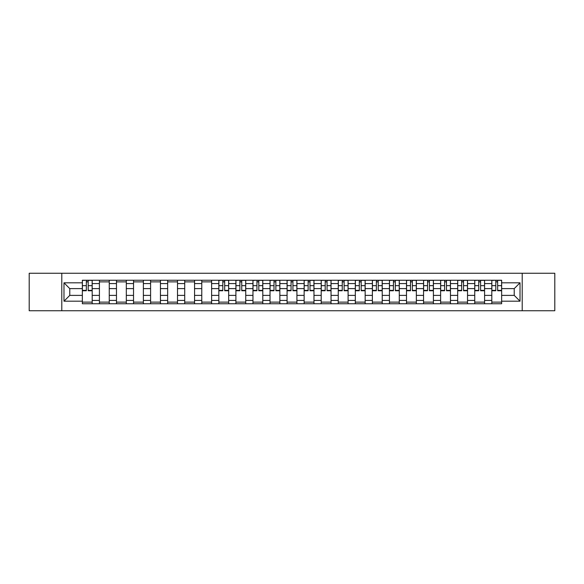 <?xml version="1.0" encoding="UTF-8"?>
<svg xmlns="http://www.w3.org/2000/svg" width="584" height="584" viewBox="0 0 584 584"><rect width="100%" height="100%" fill="white"/><g stroke="black" fill="none" stroke-linecap="round" stroke-linejoin="round"><path stroke-width="0.88" d="M522.213 310.754L554.8 310.754L554.8 273.246L29.2 273.246L29.2 310.754L522.213 310.754L522.213 273.246M99.411 303.753L99.411 283.576L92.192 283.576L92.192 303.753M92.192 283.576L92.192 280.247M99.411 283.576L99.411 280.247M109.252 280.247L109.252 303.753M116.472 303.753L116.472 280.247M126.312 280.247L126.312 303.753M133.532 303.753L133.532 280.247M143.372 280.247L143.372 303.753M150.592 303.753L150.592 280.247M160.439 280.247L160.439 303.753M167.652 303.753L167.652 280.247M177.5 280.247L177.5 303.753M184.712 303.753L184.712 280.247M194.56 280.247L194.56 303.753M201.772 303.753L201.772 280.247M211.62 280.247L211.62 303.753M218.839 303.753L218.839 280.247M228.68 280.247L228.68 303.753M235.899 303.753L235.899 280.247M245.74 280.247L245.74 303.753M252.96 303.753L252.96 280.247M262.8 280.247L262.8 303.753M270.02 303.753L270.02 280.247M279.86 280.247L279.86 303.753M287.08 303.753L287.08 280.247M296.92 280.247L296.92 303.753M304.14 303.753L304.14 280.247M313.98 280.247L313.98 303.753M321.2 303.753L321.2 280.247M331.04 280.247L331.04 303.753M338.26 303.753L338.26 280.247M348.101 280.247L348.101 303.753M355.32 303.753L355.32 280.247M365.161 280.247L365.161 303.753M372.38 303.753L372.38 280.247M382.228 280.247L382.228 303.753M389.44 303.753L389.44 280.247M399.288 280.247L399.288 303.753M406.5 303.753L406.5 280.247M416.348 280.247L416.348 303.753M423.561 303.753L423.561 280.247M433.408 280.247L433.408 303.753M440.628 303.753L440.628 280.247M450.468 280.247L450.468 303.753M457.688 303.753L457.688 280.247M467.529 280.247L467.529 303.753M474.748 303.753L474.748 280.247M484.589 280.247L484.589 303.753M491.808 303.753L491.808 280.247M491.808 295.387L484.589 295.387M474.748 295.387L467.529 295.387M457.688 295.387L450.468 295.387M440.628 295.387L433.408 295.387M423.561 295.387L416.348 295.387M406.5 295.387L399.288 295.387M389.44 295.387L382.228 295.387M372.38 295.387L365.161 295.387M355.32 295.387L348.101 295.387M338.26 295.387L331.04 295.387M321.2 295.387L313.98 295.387M304.14 295.387L296.92 295.387M287.08 295.387L279.86 295.387M270.02 295.387L262.8 295.387M252.96 295.387L245.74 295.387M235.899 295.387L228.68 295.387M218.839 295.387L211.62 295.387M201.772 295.387L194.56 295.387M184.712 295.387L177.5 295.387M167.652 295.387L160.439 295.387M150.592 295.387L143.372 295.387M133.532 295.387L126.312 295.387M116.472 295.387L109.252 295.387M99.411 295.387L92.192 295.387M491.808 288.613L484.589 288.613M474.748 288.613L467.529 288.613M457.688 288.613L450.468 288.613M440.628 288.613L433.408 288.613M423.561 288.613L416.348 288.613M406.5 288.613L399.288 288.613M389.44 288.613L382.228 288.613M372.38 288.613L365.161 288.613M355.32 288.613L348.101 288.613M338.26 288.613L331.04 288.613M321.2 288.613L313.98 288.613M304.14 288.613L296.92 288.613M287.08 288.613L279.86 288.613M270.02 288.613L262.8 288.613M252.96 288.613L245.74 288.613M235.899 288.613L228.68 288.613M218.839 288.613L211.62 288.613M201.772 288.613L194.56 288.613M184.712 288.613L177.5 288.613M167.652 288.613L160.439 288.613M150.592 288.613L143.372 288.613M133.532 288.613L126.312 288.613M116.472 288.613L109.252 288.613M99.411 288.613L92.192 288.613M69.773 295.387L82.351 295.387L82.351 288.613L69.773 288.613L69.773 295.387L63.977 301.183L63.977 282.817L82.351 282.817L82.351 288.613M501.649 288.613L501.649 295.387L514.227 295.387L514.227 288.613L501.649 288.613L501.649 280.247L82.351 280.247L82.351 282.817M501.649 282.817L520.023 282.817L520.023 301.183L501.649 301.183L501.649 295.387M82.351 295.387L82.351 303.753L501.649 303.753L501.649 301.183M82.351 301.183L63.977 301.183M61.787 310.754L61.787 273.246M92.192 302.118L82.351 302.118M86.344 281.882L88.199 281.882M109.252 302.118L99.411 302.118M99.411 281.882L109.252 281.882M126.312 302.118L116.472 302.118M116.472 281.882L126.312 281.882M143.372 302.118L133.532 302.118M133.532 281.882L143.372 281.882M160.439 302.118L150.592 302.118M150.592 281.882L160.439 281.882M177.5 302.118L167.652 302.118M167.652 281.882L177.5 281.882M194.56 302.118L184.712 302.118M184.712 281.882L194.56 281.882M211.62 302.118L201.772 302.118M201.772 281.882L211.62 281.882M228.68 302.118L218.839 302.118M222.825 281.882L224.687 281.882M245.74 302.118L235.899 302.118M239.885 281.882L241.747 281.882M262.8 302.118L252.96 302.118M256.953 281.882L258.807 281.882M279.86 302.118L270.02 302.118M274.013 281.882L275.867 281.882M296.92 302.118L287.08 302.118M291.073 281.882L292.927 281.882M313.98 302.118L304.14 302.118M308.133 281.882L309.987 281.882M331.04 302.118L321.2 302.118M325.193 281.882L327.047 281.882M348.101 302.118L338.26 302.118M342.253 281.882L344.115 281.882M365.161 302.118L355.32 302.118M359.313 281.882L361.175 281.882M382.228 302.118L372.38 302.118M376.373 281.882L378.235 281.882M399.288 302.118L389.44 302.118M393.434 281.882L395.295 281.882M416.348 302.118L406.5 302.118M410.494 281.882L412.355 281.882M433.408 302.118L423.561 302.118M427.554 281.882L429.415 281.882M450.468 302.118L440.628 302.118M444.614 281.882L446.475 281.882M467.529 302.118L457.688 302.118M461.674 281.882L463.535 281.882M484.589 302.118L474.748 302.118M478.741 281.882L480.596 281.882M501.649 302.118L491.808 302.118M495.801 281.882L497.656 281.882M63.977 282.817L69.773 288.613M514.227 295.387L520.023 301.183M514.227 288.613L520.023 282.817M88.199 290.744L88.199 280.349L92.141 280.349L92.141 290.744L88.199 290.744M86.344 281.773L88.199 281.773M84.702 280.349L82.402 280.349L82.402 290.744L86.344 290.744L86.344 280.349L89.841 280.349M224.687 290.744L224.687 280.349L228.621 280.349L228.621 290.744L224.687 290.744M222.825 281.773L224.687 281.773M221.19 280.349L218.891 280.349L218.891 290.744L222.825 290.744L222.825 280.349L226.329 280.349M241.747 290.744L241.747 280.349L245.681 280.349L245.681 290.744L241.747 290.744M239.885 281.773L241.747 281.773M238.25 280.349L235.951 280.349L235.951 290.744L239.885 290.744L239.885 280.349L243.389 280.349M258.807 290.744L258.807 280.349L262.749 280.349L262.749 290.744L258.807 290.744M256.953 281.773L258.807 281.773M255.31 280.349L253.011 280.349L253.011 290.744L256.953 290.744L256.953 280.349L260.449 280.349M275.867 290.744L275.867 280.349L279.809 280.349L279.809 290.744L275.867 290.744M274.013 281.773L275.867 281.773M272.37 280.349L270.071 280.349L270.071 290.744L274.013 290.744L274.013 280.349L277.51 280.349M292.927 290.744L292.927 280.349L296.869 280.349L296.869 290.744L292.927 290.744M291.073 281.773L292.927 281.773M289.43 280.349L287.131 280.349L287.131 290.744L291.073 290.744L291.073 280.349L294.57 280.349M309.987 290.744L309.987 280.349L313.929 280.349L313.929 290.744L309.987 290.744M308.133 281.773L309.987 281.773M306.49 280.349L304.191 280.349L304.191 290.744L308.133 290.744L308.133 280.349L311.63 280.349M327.047 290.744L327.047 280.349L330.989 280.349L330.989 290.744L327.047 290.744M325.193 281.773L327.047 281.773M323.551 280.349L321.251 280.349L321.251 290.744L325.193 290.744L325.193 280.349L328.69 280.349M344.115 290.744L344.115 280.349L348.049 280.349L348.049 290.744L344.115 290.744M342.253 281.773L344.115 281.773M340.611 280.349L338.318 280.349L338.318 290.744L342.253 290.744L342.253 280.349L345.75 280.349M361.175 290.744L361.175 280.349L365.109 280.349L365.109 290.744L361.175 290.744M359.313 281.773L361.175 281.773M357.671 280.349L355.379 280.349L355.379 290.744L359.313 290.744L359.313 280.349L362.81 280.349M378.235 290.744L378.235 280.349L382.17 280.349L382.17 290.744L378.235 290.744M376.373 281.773L378.235 281.773M374.731 280.349L372.439 280.349L372.439 290.744L376.373 290.744L376.373 280.349L379.87 280.349M395.295 290.744L395.295 280.349L399.23 280.349L399.23 290.744L395.295 290.744M393.434 281.773L395.295 281.773M391.791 280.349L389.499 280.349L389.499 290.744L393.434 290.744L393.434 280.349L396.938 280.349M412.355 290.744L412.355 280.349L416.29 280.349L416.29 290.744L412.355 290.744M410.494 281.773L412.355 281.773M408.851 280.349L406.559 280.349L406.559 290.744L410.494 290.744L410.494 280.349L413.998 280.349M429.415 290.744L429.415 280.349L433.35 280.349L433.35 290.744L429.415 290.744M427.554 281.773L429.415 281.773M425.918 280.349L423.619 280.349L423.619 290.744L427.554 290.744L427.554 280.349L431.058 280.349M446.475 290.744L446.475 280.349L450.41 280.349L450.41 290.744L446.475 290.744M444.614 281.773L446.475 281.773M442.979 280.349L440.679 280.349L440.679 290.744L444.614 290.744L444.614 280.349L448.118 280.349M463.535 290.744L463.535 280.349L467.47 280.349L467.47 290.744L463.535 290.744M461.674 281.773L463.535 281.773M460.039 280.349L457.739 280.349L457.739 290.744L461.674 290.744L461.674 280.349L465.178 280.349M480.596 290.744L480.596 280.349L484.537 280.349L484.537 290.744L480.596 290.744M478.741 281.773L480.596 281.773M477.099 280.349L474.799 280.349L474.799 290.744L478.741 290.744L478.741 280.349L482.238 280.349M497.656 290.744L497.656 280.349L501.598 280.349L501.598 290.744L497.656 290.744M495.801 281.773L497.656 281.773M494.159 280.349L491.859 280.349L491.859 290.744L495.801 290.744L495.801 280.349L499.298 280.349M474.748 283.576L467.529 283.576M457.688 283.576L450.468 283.576M440.628 283.576L433.408 283.576M423.561 283.576L416.348 283.576M406.5 283.576L399.288 283.576M389.44 283.576L382.228 283.576M372.38 283.576L365.161 283.576M355.32 283.576L348.101 283.576M338.26 283.576L331.04 283.576M321.2 283.576L313.98 283.576M304.14 283.576L296.92 283.576M287.08 283.576L279.86 283.576M270.02 283.576L262.8 283.576M252.96 283.576L245.74 283.576M235.899 283.576L228.68 283.576M218.839 283.576L211.62 283.576M201.772 283.576L194.56 283.576M184.712 283.576L177.5 283.576M167.652 283.576L160.439 283.576M150.592 283.576L143.372 283.576M133.532 283.576L126.312 283.576M116.472 283.576L109.252 283.576M491.808 283.576L484.589 283.576M474.748 300.424L467.529 300.424M457.688 300.424L450.468 300.424M440.628 300.424L433.408 300.424M423.561 300.424L416.348 300.424M406.5 300.424L399.288 300.424M389.44 300.424L382.228 300.424M372.38 300.424L365.161 300.424M355.32 300.424L348.101 300.424M338.26 300.424L331.04 300.424M321.2 300.424L313.98 300.424M304.14 300.424L296.92 300.424M287.08 300.424L279.86 300.424M270.02 300.424L262.8 300.424M252.96 300.424L245.74 300.424M235.899 300.424L228.68 300.424M218.839 300.424L211.62 300.424M201.772 300.424L194.56 300.424M184.712 300.424L177.5 300.424M167.652 300.424L160.439 300.424M150.592 300.424L143.372 300.424M133.532 300.424L126.312 300.424M116.472 300.424L109.252 300.424M99.411 300.424L92.192 300.424M491.808 300.424L484.589 300.424M88.199 290.365L92.141 290.365M88.199 285.664L92.141 285.664M82.402 290.365L86.344 290.365M82.402 285.664L86.344 285.664M224.687 290.365L228.621 290.365M224.687 285.664L228.621 285.664M218.891 290.365L222.825 290.365M218.891 285.664L222.825 285.664M241.747 290.365L245.681 290.365M241.747 285.664L245.681 285.664M235.951 290.365L239.885 290.365M235.951 285.664L239.885 285.664M258.807 290.365L262.749 290.365M258.807 285.664L262.749 285.664M253.011 290.365L256.953 290.365M253.011 285.664L256.953 285.664M275.867 290.365L279.809 290.365M275.867 285.664L279.809 285.664M270.071 290.365L274.013 290.365M270.071 285.664L274.013 285.664M292.927 290.365L296.869 290.365M292.927 285.664L296.869 285.664M287.131 290.365L291.073 290.365M287.131 285.664L291.073 285.664M309.987 290.365L313.929 290.365M309.987 285.664L313.929 285.664M304.191 290.365L308.133 290.365M304.191 285.664L308.133 285.664M327.047 290.365L330.989 290.365M327.047 285.664L330.989 285.664M321.251 290.365L325.193 290.365M321.251 285.664L325.193 285.664M344.115 290.365L348.049 290.365M344.115 285.664L348.049 285.664M338.318 290.365L342.253 290.365M338.318 285.664L342.253 285.664M361.175 290.365L365.109 290.365M361.175 285.664L365.109 285.664M355.379 290.365L359.313 290.365M355.379 285.664L359.313 285.664M378.235 290.365L382.17 290.365M378.235 285.664L382.17 285.664M372.439 290.365L376.373 290.365M372.439 285.664L376.373 285.664M395.295 290.365L399.23 290.365M395.295 285.664L399.23 285.664M389.499 290.365L393.434 290.365M389.499 285.664L393.434 285.664M412.355 290.365L416.29 290.365M412.355 285.664L416.29 285.664M406.559 290.365L410.494 290.365M406.559 285.664L410.494 285.664M429.415 290.365L433.35 290.365M429.415 285.664L433.35 285.664M423.619 290.365L427.554 290.365M423.619 285.664L427.554 285.664M446.475 290.365L450.41 290.365M446.475 285.664L450.41 285.664M440.679 290.365L444.614 290.365M440.679 285.664L444.614 285.664M463.535 290.365L467.47 290.365M463.535 285.664L467.47 285.664M457.739 290.365L461.674 290.365M457.739 285.664L461.674 285.664M480.596 290.365L484.537 290.365M480.596 285.664L484.537 285.664M474.799 290.365L478.741 290.365M474.799 285.664L478.741 285.664M497.656 290.365L501.598 290.365M497.656 285.664L501.598 285.664M491.859 290.365L495.801 290.365M491.859 285.664L495.801 285.664"/></g></svg>
